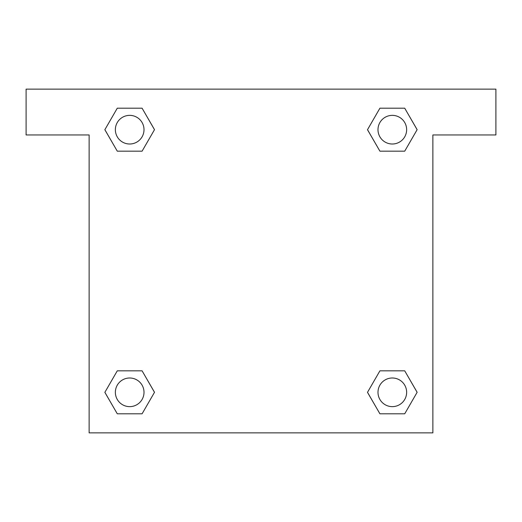 <?xml version="1.0" encoding="UTF-8"?>
<svg xmlns="http://www.w3.org/2000/svg" width="522" height="522" viewBox="0 0 522 522"><rect width="100%" height="100%" fill="white"/><g stroke="black" fill="none" stroke-linecap="round" stroke-linejoin="round"><path stroke-width="0.78" d="M495.9 89.125L26.1 89.125L26.1 134.957L89.125 134.957L89.125 432.875L432.875 432.875L432.875 134.957L495.9 134.957L495.9 89.125M117.28 151.171L142.088 151.171L117.28 151.171L104.876 129.684L117.28 108.198L142.088 108.198L154.492 129.684L142.088 151.171L117.28 151.171L104.85 129.704M142.088 108.198L117.28 108.198L142.088 108.198L154.519 129.671M142.088 370.829L117.28 370.829L142.088 370.829L154.492 392.316L142.088 413.802L117.28 413.802L104.876 392.316L117.28 370.829L142.088 370.829L154.519 392.296M117.28 413.802L142.088 413.802L117.28 413.802L104.85 392.329M404.72 370.829L379.912 370.829L404.72 370.829L417.124 392.316L404.72 413.802L379.912 413.802L367.508 392.316L379.912 370.829L404.72 370.829L417.15 392.296M379.912 413.802L404.72 413.802L379.912 413.802L367.481 392.329M379.912 151.171L404.72 151.171L379.912 151.171L367.508 129.684L379.912 108.198L404.72 108.198L417.124 129.684L404.72 151.171L379.912 151.171L367.481 129.704M404.72 108.198L379.912 108.198L404.72 108.198L417.15 129.671M406.638 392.316A14.322 14.322 0 0 0 385.151 379.912A14.322 14.322 0 0 0 385.151 404.72A14.322 14.322 0 0 0 406.638 392.316M144.007 392.316A14.322 14.322 0 0 0 122.526 379.912A14.322 14.322 0 0 0 122.526 404.72A14.322 14.322 0 0 0 144.007 392.316M406.638 129.684A14.322 14.322 0 0 0 385.151 117.28A14.322 14.322 0 0 0 385.151 142.088A14.322 14.322 0 0 0 406.638 129.684M144.007 129.684A14.322 14.322 0 0 0 122.526 117.28A14.322 14.322 0 0 0 122.526 142.088A14.322 14.322 0 0 0 144.007 129.684"/></g></svg>
